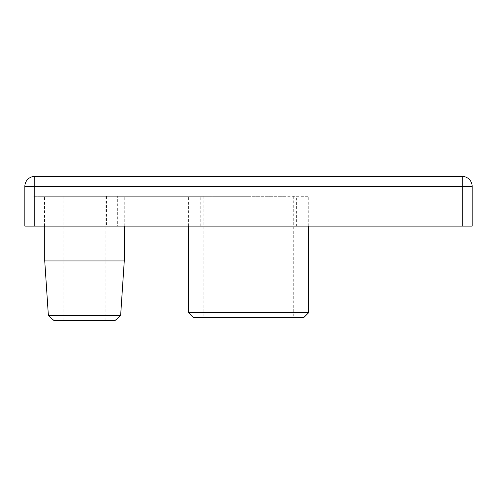 <?xml version="1.0" encoding="UTF-8"?>
<svg xmlns="http://www.w3.org/2000/svg" width="497" height="497" viewBox="0 0 497 497"><rect width="100%" height="100%" fill="white"/><g stroke="black" fill="none" stroke-linecap="round" stroke-linejoin="round"><path stroke-width="0.37" stroke-dasharray="2.48 1.86" d="M193.376 317.602L303.735 317.602M188.406 226.129L188.406 196.303L200.769 196.303L200.769 226.129L212.02 226.129L212.02 196.303L248.556 196.303L203.813 196.303L308.712 196.303L296.361 196.303L296.361 226.129L285.054 226.129L285.054 196.303L63.131 196.303L106.433 196.303L106.433 226.129L117.683 226.129L117.683 196.303M54.049 320.584L114.962 320.584M120.628 315.626L48.383 315.626M308.712 312.632L188.406 312.632M124.275 260.931L44.736 260.931M188.406 196.303L32.802 196.303L32.802 226.129L32.802 196.303L285.054 196.303M200.769 196.303L106.433 196.303M84.502 196.303L44.736 196.303L84.502 196.303M296.361 226.129L32.802 226.129L452.991 226.129L452.991 196.303M117.683 226.129L212.02 226.129L212.045 196.303L44.544 196.303L296.361 196.303M472.15 226.129L35.02 226.129L35.02 186.356L472.15 186.356M462.21 176.416L34.79 176.416L35.02 186.356L24.85 186.356L24.85 226.129L35.02 226.129M452.991 226.129L285.054 226.129M463.869 226.129L463.869 196.303M44.544 226.129L44.544 196.303M84.502 320.584L105.88 320.584L84.502 320.584M24.85 186.356A9.94 9.94 0 0 1 34.79 176.416A9.94 9.94 0 0 0 24.85 186.356M200.738 226.129L200.738 196.303M248.556 196.303L293.298 196.303L248.556 196.303M200.769 226.129L106.433 226.129M203.813 196.303L203.813 317.602M308.712 226.129L308.712 196.303M63.131 196.303L63.131 320.584M124.275 226.129L124.275 196.303M44.736 226.129L44.736 196.303M105.88 196.303L105.88 320.584M293.298 196.303L293.298 317.602"/><path stroke-width="0.75" d="M120.628 315.626L114.962 320.584L54.049 320.584L48.383 315.626L120.628 315.626L124.275 260.931L124.275 226.129M308.712 312.632L303.735 317.602L193.376 317.602L188.406 312.632L308.712 312.632L308.712 226.129M48.383 315.626L44.736 260.931L124.275 260.931M34.79 226.129L462.21 226.129L462.21 186.356L34.79 186.356L34.79 226.129L24.85 226.129L24.85 186.356L34.79 186.356L34.79 176.416L462.21 176.416L462.21 186.356L472.15 186.356L472.15 226.129L462.21 226.129M34.79 176.416A9.94 9.94 0 0 0 24.85 186.356A9.94 9.94 0 0 1 34.79 176.416M472.15 186.356A9.94 9.94 90 0 0 462.21 176.416A9.94 9.94 0 0 1 472.15 186.356L472.15 226.129M44.736 260.931L44.736 226.129M188.406 312.632L188.406 226.129"/></g></svg>
